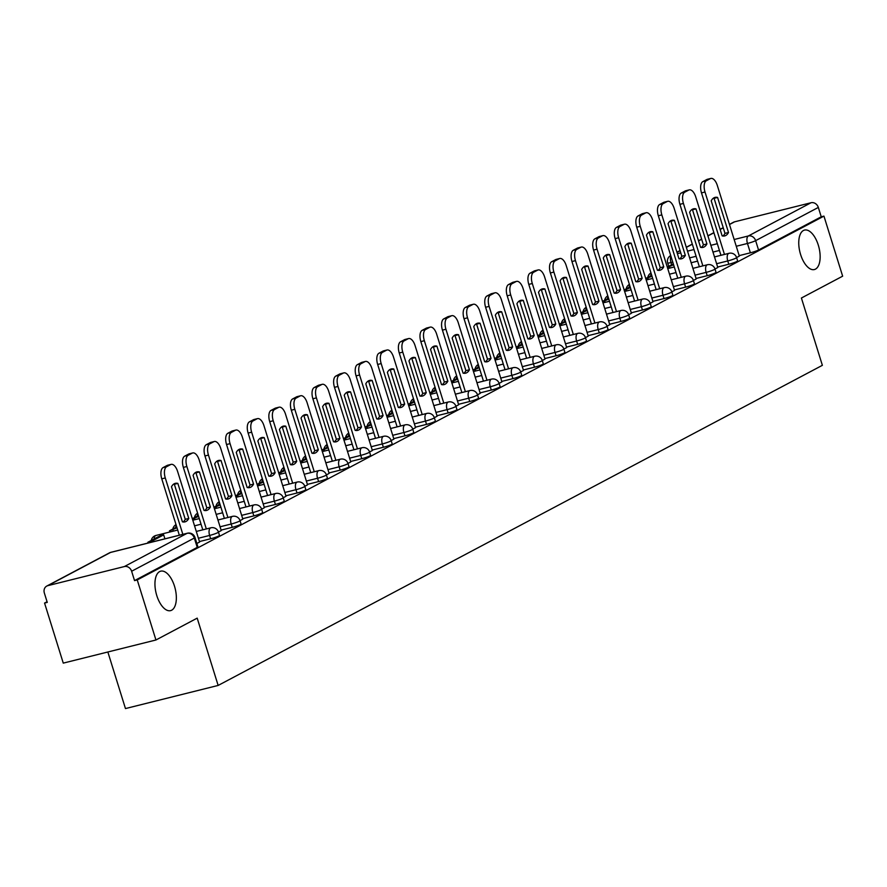 <?xml version="1.0" encoding="UTF-8"?>
<svg xmlns="http://www.w3.org/2000/svg" width="887" height="887" viewBox="0 0 887 887"><rect width="100%" height="100%" fill="white"/><g stroke="black" fill="none" stroke-linecap="round" stroke-linejoin="round"><path stroke-width="1.33" d="M800.595 254.502A20.334 9.801 -104 0 1 804.52 230.077A20.334 9.801 -104 0 1 818.302 245.122A20.334 9.801 -104 0 1 814.377 269.548A20.334 9.801 -104 0 1 800.595 254.502M156.788 595.587A20.334 9.801 -104 0 1 160.724 571.161A20.334 9.801 -104 0 1 174.506 586.207A20.334 9.801 -104 0 1 170.57 610.633A20.334 9.801 -104 0 1 156.788 595.587M717.583 267.054L728.792 264.259A6.353 0.654 -17.3 0 0 736.964 261.443A6.353 0.654 -17.3 0 0 737.629 260.9L736.587 257.585L739.314 256.088M695.996 278.496L707.205 275.702A6.353 0.654 -17.3 0 0 715.377 272.886A6.353 0.654 -17.3 0 0 716.042 272.342L715 269.016A6.353 0.654 162.7 0 1 714.334 269.559A6.353 0.654 162.7 0 1 706.163 272.376L694.964 275.17M674.408 289.927L685.607 287.133A6.353 0.654 -17.3 0 0 693.778 284.317A6.353 0.654 -17.3 0 0 694.443 283.773L693.412 280.458L696.217 278.939L674.153 208.356A9.535 4.59 76 0 0 667.689 201.305A9.535 4.59 76 0 0 667.179 201.504L663.166 203.633A9.535 4.59 -104 0 0 661.835 214.887L681.271 277.309M652.821 301.369L664.019 298.575A6.353 0.654 -17.3 0 0 672.191 295.759A6.353 0.654 -17.3 0 0 672.856 295.216L671.825 291.901A6.353 0.654 162.7 0 1 671.16 292.433A6.353 0.654 162.7 0 1 662.988 295.249L651.779 298.054M631.222 312.812L642.432 310.007A6.353 0.654 -17.3 0 0 650.603 307.19A6.353 0.654 -17.3 0 0 651.269 306.658L650.238 303.332A6.353 0.654 162.7 0 1 649.572 303.875A6.353 0.654 162.7 0 1 641.401 306.691L630.191 309.485M609.635 324.243L620.845 321.449A6.353 0.654 -17.3 0 0 629.016 318.633A6.353 0.654 -17.3 0 0 629.681 318.089L628.65 314.774A6.353 0.654 162.7 0 1 627.985 315.317A6.353 0.654 162.7 0 1 619.813 318.134L608.604 320.928M588.048 335.685L599.257 332.891A6.353 0.654 -17.3 0 0 607.429 330.075A6.353 0.654 -17.3 0 0 608.094 329.532L607.052 326.205L609.779 324.709M566.46 347.116L577.67 344.322A6.353 0.654 -17.3 0 0 585.841 341.506A6.353 0.654 -17.3 0 0 586.507 340.963L585.464 337.648A6.353 0.654 162.7 0 1 584.799 338.191A6.353 0.654 162.7 0 1 576.628 341.007L565.429 343.801M544.873 358.559L556.071 355.765A6.353 0.654 -17.3 0 0 564.254 352.948A6.353 0.654 -17.3 0 0 564.908 352.405L563.877 349.09A6.353 0.654 162.7 0 1 563.212 349.622A6.353 0.654 162.7 0 1 555.04 352.438L543.831 355.243M523.286 370.001L534.484 367.196A6.353 0.654 -17.3 0 0 542.656 364.38A6.353 0.654 -17.3 0 0 543.321 363.847L542.29 360.521L545.017 359.024M501.687 381.432L512.897 378.638A6.353 0.654 -17.3 0 0 521.068 375.822A6.353 0.654 -17.3 0 0 521.733 375.279L520.702 371.963A6.353 0.654 162.7 0 1 520.037 372.507A6.353 0.654 162.7 0 1 511.866 375.323L500.656 378.117M480.1 392.874L491.309 390.08A6.353 0.654 -17.3 0 0 499.481 387.264A6.353 0.654 -17.3 0 0 500.146 386.721L499.115 383.395A6.353 0.654 162.7 0 1 498.45 383.938A6.353 0.654 162.7 0 1 490.278 386.754L479.069 389.548M458.512 404.306L469.722 401.512A6.353 0.654 -17.3 0 0 477.893 398.695A6.353 0.654 -17.3 0 0 478.559 398.152L477.528 394.837L480.244 393.34M436.925 415.748L448.135 412.954A6.353 0.654 -17.3 0 0 456.306 410.138A6.353 0.654 -17.3 0 0 456.971 409.594L455.929 406.279A6.353 0.654 162.7 0 1 455.264 406.811A6.353 0.654 162.7 0 1 447.092 409.628L435.894 412.433M415.338 427.19L426.536 424.385A6.353 0.654 -17.3 0 0 434.719 421.58A6.353 0.654 -17.3 0 0 435.373 421.037L434.342 417.71A6.353 0.654 162.7 0 1 433.676 418.254A6.353 0.654 162.7 0 1 425.505 421.07L414.296 423.864M393.75 438.621L404.949 435.827A6.353 0.654 -17.3 0 0 413.12 433.011A6.353 0.654 -17.3 0 0 413.785 432.468L412.754 429.153L415.559 427.634L393.495 357.051A9.535 4.59 76 0 0 387.031 349.999A9.535 4.59 76 0 0 386.521 350.199L382.508 352.327A9.535 4.59 -104 0 0 381.177 363.581L400.614 426.004M372.152 450.064L383.361 447.27A6.353 0.654 -17.3 0 0 391.533 444.454A6.353 0.654 -17.3 0 0 392.198 443.91L391.167 440.584L393.895 439.087M350.565 461.495L361.774 458.701A6.353 0.654 -17.3 0 0 369.946 455.885A6.353 0.654 -17.3 0 0 370.611 455.341L369.58 452.026A6.353 0.654 162.7 0 1 368.914 452.57A6.353 0.654 162.7 0 1 360.743 455.386L349.533 458.18M328.977 472.937L340.187 470.143A6.353 0.654 -17.3 0 0 348.358 467.327A6.353 0.654 -17.3 0 0 349.023 466.784L347.992 463.469L350.786 461.95L328.722 391.367A9.535 4.59 76 0 0 322.258 384.315A9.535 4.59 76 0 0 321.748 384.514L317.734 386.643A9.535 4.59 -104 0 0 316.404 397.897L335.851 460.32M307.39 484.38L318.599 481.574A6.353 0.654 -17.3 0 0 326.771 478.769A6.353 0.654 -17.3 0 0 327.436 478.226L326.394 474.9L329.121 473.403M285.802 495.811L297.012 493.017A6.353 0.654 -17.3 0 0 305.183 490.201A6.353 0.654 -17.3 0 0 305.838 489.657L304.806 486.342A6.353 0.654 162.7 0 1 304.141 486.885A6.353 0.654 162.7 0 1 295.97 489.702L284.771 492.496M264.215 507.253L275.413 504.459A6.353 0.654 -17.3 0 0 283.585 501.643A6.353 0.654 -17.3 0 0 284.25 501.1L283.219 497.773L286.024 496.265L263.96 425.682A9.535 4.59 76 0 0 257.496 418.631A9.535 4.59 76 0 0 256.986 418.83L252.972 420.948A9.535 4.59 -104 0 0 251.642 432.202L271.078 494.636M242.617 518.684L253.826 515.89A6.353 0.654 -17.3 0 0 261.998 513.074A6.353 0.654 -17.3 0 0 262.663 512.531L261.632 509.216L264.359 507.719M221.029 530.127L232.239 527.333A6.353 0.654 -17.3 0 0 240.41 524.516A6.353 0.654 -17.3 0 0 241.076 523.973L240.044 520.658A6.353 0.654 162.7 0 1 239.379 521.201A6.353 0.654 162.7 0 1 231.208 524.006L219.998 526.811M199.442 541.569L210.651 538.764A6.353 0.654 -17.3 0 0 218.823 535.959A6.353 0.654 -17.3 0 0 219.488 535.415L218.457 532.089A6.353 0.654 162.7 0 1 217.792 532.632A6.353 0.654 162.7 0 1 209.62 535.449L198.411 538.243M47.066 601.741L44.561 603.06L47.266 602.384L44.35 593.026A6.353 5.533 -117.9 0 1 46.778 586.063A6.353 5.533 -117.9 0 1 47.876 585.642L124.346 566.56L187.035 533.353L110.565 552.435L47.876 585.642M107.848 651.989L125.466 708.569L218.147 685.44L197.191 618.139L155.946 639.993L137.241 579.932L823.945 216.118L842.65 276.179L801.404 298.021L822.371 365.322L218.147 685.44M155.946 639.993L63.265 663.121L44.561 603.06M729.447 224.389L733.482 222.249A6.353 5.533 62.1 0 1 734.58 221.828L811.04 202.746A6.353 5.533 62.1 0 1 818.324 207.436L821.24 216.794L758.551 250.001A6.353 0.654 162.7 0 1 750.38 252.817L739.17 255.622M821.24 216.794L823.945 216.118M134.536 580.608L197.236 547.39A6.353 0.654 -17.3 0 0 197.901 546.847L194.985 537.5A6.353 0.654 162.7 0 1 194.32 538.032L131.631 571.25L134.536 580.608L137.241 579.932M131.631 571.25A6.353 5.533 -117.9 0 0 124.346 566.56M196.859 543.498L199.586 542.035M218.446 532.067L221.251 530.581L199.187 459.998A9.535 4.59 76 0 0 192.723 452.947A9.535 4.59 76 0 0 192.213 453.135L188.199 455.264A9.535 4.59 -104 0 0 186.869 466.518L206.316 528.94M240.033 520.625L242.838 519.139L220.774 448.556A9.535 4.59 76 0 0 214.321 441.504A9.535 4.59 76 0 0 213.811 441.704L209.798 443.833A9.535 4.59 -104 0 0 208.456 455.086L227.904 517.509M304.795 486.309L307.534 484.845M369.569 452.004L372.374 450.507L350.31 379.924A9.535 4.59 76 0 0 343.857 372.873A9.535 4.59 76 0 0 343.336 373.072L339.322 375.201A9.535 4.59 -104 0 0 337.991 386.455L357.439 448.877M434.331 417.688L437.147 416.203L415.083 345.62A9.535 4.59 76 0 0 408.619 338.568A9.535 4.59 76 0 0 408.109 338.756L404.095 340.885A9.535 4.59 -104 0 0 402.765 352.139L422.212 414.562M455.929 406.246L458.657 404.782M499.104 383.372L501.909 381.887L479.845 311.304A9.535 4.59 76 0 0 473.392 304.252A9.535 4.59 76 0 0 472.871 304.452L468.857 306.569A9.535 4.59 -104 0 0 467.527 317.823L486.974 380.257M520.691 371.93L523.496 370.444L501.432 299.861A9.535 4.59 76 0 0 494.979 292.81A9.535 4.59 76 0 0 494.469 293.009L490.456 295.138A9.535 4.59 -104 0 0 489.125 306.392L508.561 368.815M563.866 349.057L566.682 347.571L544.618 276.988A9.535 4.59 76 0 0 538.154 269.936A9.535 4.59 76 0 0 537.644 270.136L533.63 272.265A9.535 4.59 -104 0 0 532.3 283.518L551.736 345.941M585.464 337.625L588.269 336.129L566.205 265.546A9.535 4.59 76 0 0 559.741 258.494A9.535 4.59 76 0 0 559.231 258.694L555.218 260.822A9.535 4.59 -104 0 0 553.887 272.076L573.335 334.499M628.639 314.741L631.444 313.255L609.38 242.672A9.535 4.59 76 0 0 602.927 235.62A9.535 4.59 76 0 0 602.406 235.82L598.392 237.949A9.535 4.59 -104 0 0 597.062 249.203L616.509 311.625M650.226 303.31L653.032 301.824L630.967 231.241A9.535 4.59 76 0 0 624.515 224.189A9.535 4.59 76 0 0 624.004 224.378L619.991 226.507A9.535 4.59 -104 0 0 618.649 237.76L638.097 300.183M671.814 291.867L674.552 290.404M715 268.994L717.805 267.508L695.741 196.925A9.535 4.59 76 0 0 689.277 189.873A9.535 4.59 76 0 0 688.767 190.073L684.753 192.191A9.535 4.59 -104 0 0 683.422 203.445L702.87 265.878M199.597 542.046L177.6 471.429A9.535 4.59 76 0 0 171.136 464.378A9.535 4.59 76 0 0 170.626 464.577L166.612 466.706A9.535 4.59 -104 0 0 165.281 477.96L182.844 534.351M177.855 483.393A19.702 9.491 76 0 0 175.316 483.337A19.702 9.491 76 0 0 171.49 486.775L182.412 521.822A19.702 9.491 -104 0 0 184.951 521.878A19.702 9.491 -104 0 0 188.776 518.452L177.855 483.393L174.351 484.269L185.261 519.327A19.702 9.491 -104 0 1 183.11 521.966M168.175 465.187A9.535 4.59 76 0 0 167.621 465.254A9.535 4.59 76 0 0 167.111 465.453L163.097 467.582A9.535 4.59 -104 0 0 161.767 478.836L179.329 535.227M174.351 484.269A19.702 9.491 76 0 0 173.652 484.136M185.261 519.327L188.776 518.452M199.453 471.962A19.702 9.491 76 0 0 196.903 471.906A19.702 9.491 76 0 0 193.078 475.332L203.999 510.391A19.702 9.491 -104 0 0 206.538 510.446A19.702 9.491 -104 0 0 210.363 507.009L199.453 471.962L195.938 472.838L206.848 507.885A19.702 9.491 -104 0 1 204.697 510.524M164.915 538.819L163.685 534.883L160.17 535.759L147.863 542.279L148.085 543.021M163.685 534.883L151.367 541.403L147.863 542.279M151.599 542.145L151.367 541.403M189.763 453.756A9.535 4.59 76 0 0 189.219 453.822A9.535 4.59 76 0 0 188.709 454.022L184.696 456.14A9.535 4.59 -104 0 0 183.354 467.394L202.801 529.827M195.938 472.838A19.702 9.491 76 0 0 195.24 472.693M206.848 507.885L210.363 507.009M221.04 460.519A19.702 9.491 76 0 0 218.501 460.464A19.702 9.491 76 0 0 214.676 463.89L225.586 498.949A19.702 9.491 -104 0 0 228.136 499.004A19.702 9.491 -104 0 0 231.95 495.578L221.04 460.519L217.526 461.395L228.447 496.454A19.702 9.491 -104 0 1 226.285 499.093M176.757 526.967L169.45 530.847L169.805 532M177.023 527.809L169.45 530.847M173.32 531.125L172.965 529.971M211.35 442.314A9.535 4.59 76 0 0 210.807 442.38A9.535 4.59 76 0 0 210.297 442.58L206.283 444.709A9.535 4.59 -104 0 0 204.952 455.962L224.389 518.385M217.526 461.395A19.702 9.491 76 0 0 216.827 461.251M228.447 496.454L231.95 495.578M264.359 507.741L242.362 437.114A9.535 4.59 76 0 0 235.909 430.062A9.535 4.59 76 0 0 235.399 430.262L231.385 432.39A9.535 4.59 -104 0 0 230.055 443.644L249.491 506.067M242.628 449.088A19.702 9.491 76 0 0 240.089 449.033A19.702 9.491 76 0 0 236.264 452.459L247.174 487.506A19.702 9.491 -104 0 0 249.724 487.562A19.702 9.491 -104 0 0 253.549 484.136L242.628 449.088L239.113 449.964L250.034 485.012A19.702 9.491 -104 0 1 247.872 487.65M198.355 515.535L192.324 518.718M198.61 516.378L192.435 519.061M194.907 519.693L194.552 518.529M232.937 430.882A9.535 4.59 76 0 0 232.394 430.949A9.535 4.59 76 0 0 231.884 431.137L227.87 433.266A9.535 4.59 -104 0 0 226.54 444.52L245.976 506.943M239.113 449.964A19.702 9.491 76 0 0 238.415 449.82M250.034 485.012L253.549 484.136M264.215 437.646A19.702 9.491 76 0 0 261.676 437.59A19.702 9.491 76 0 0 257.851 441.016L268.772 476.075A19.702 9.491 -104 0 0 271.311 476.131A19.702 9.491 -104 0 0 275.136 472.704L264.215 437.646L260.7 438.522L271.622 473.58A19.702 9.491 -104 0 1 269.471 476.219M219.943 504.093L213.922 507.286M220.198 504.936L214.022 507.619M216.506 508.251L216.14 507.087M254.525 419.44A9.535 4.59 76 0 0 253.981 419.507A9.535 4.59 76 0 0 253.471 419.706L249.458 421.824A9.535 4.59 -104 0 0 248.127 433.078L267.575 495.511M260.7 438.522A19.702 9.491 76 0 0 260.002 438.378M271.622 473.58L275.136 472.704M307.545 484.856L285.547 414.24A9.535 4.59 76 0 0 279.083 407.188A9.535 4.59 76 0 0 278.573 407.388L274.56 409.517A9.535 4.59 -104 0 0 273.229 420.771L292.677 483.193M285.802 426.203A19.702 9.491 76 0 0 283.263 426.148A19.702 9.491 76 0 0 279.438 429.585L290.359 464.633A19.702 9.491 -104 0 0 292.898 464.688A19.702 9.491 -104 0 0 296.724 461.262L285.802 426.203L282.288 427.079L293.209 462.138A19.702 9.491 -104 0 1 291.058 464.777M241.53 492.651L235.51 495.844M241.796 493.505L235.609 496.177M238.093 496.82L237.727 495.656M276.112 407.998A9.535 4.59 76 0 0 275.569 408.064A9.535 4.59 76 0 0 275.059 408.264L271.045 410.393A9.535 4.59 -104 0 0 269.715 421.647L289.162 484.069M282.288 427.079A19.702 9.491 76 0 0 281.589 426.946M293.209 462.138L296.724 461.262M329.132 473.425L307.135 402.809A9.535 4.59 76 0 0 300.671 395.757A9.535 4.59 76 0 0 300.161 395.946L296.147 398.075A9.535 4.59 -104 0 0 294.817 409.328L314.264 471.751M307.39 414.772A19.702 9.491 76 0 0 304.851 414.717A19.702 9.491 76 0 0 301.026 418.143L311.947 453.202A19.702 9.491 -104 0 0 314.486 453.257A19.702 9.491 -104 0 0 318.311 449.82L307.39 414.772L303.886 415.648L314.796 450.696A19.702 9.491 -104 0 1 312.645 453.335M263.117 481.22L257.097 484.402M263.384 482.062L257.197 484.745M259.68 485.377L259.314 484.213M297.71 396.567A9.535 4.59 76 0 0 297.156 396.633A9.535 4.59 76 0 0 296.646 396.822L292.632 398.95A9.535 4.59 -104 0 0 291.302 410.204L310.749 472.638M303.886 415.648A19.702 9.491 76 0 0 303.188 415.504M314.796 450.696L318.311 449.82M328.988 403.33A19.702 9.491 76 0 0 326.438 403.275A19.702 9.491 76 0 0 322.613 406.701L333.534 441.759A19.702 9.491 -104 0 0 336.073 441.815A19.702 9.491 -104 0 0 339.898 438.389L328.988 403.33L325.474 404.206L336.384 439.265A19.702 9.491 -104 0 1 334.233 441.903M284.705 469.777L278.684 472.971M284.971 470.62L278.784 473.303M281.268 473.935L280.902 472.782M319.298 385.124A9.535 4.59 76 0 0 318.755 385.191A9.535 4.59 76 0 0 318.233 385.39L314.231 387.519A9.535 4.59 -104 0 0 312.889 398.773L332.337 461.196M325.474 404.206A19.702 9.491 76 0 0 324.775 404.062M336.384 439.265L339.898 438.389M350.576 391.899A19.702 9.491 76 0 0 348.026 391.843A19.702 9.491 76 0 0 344.211 395.269L355.122 430.317A19.702 9.491 -104 0 0 357.672 430.372A19.702 9.491 -104 0 0 361.486 426.946L350.576 391.899L347.061 392.775L357.982 427.822A19.702 9.491 -104 0 1 355.82 430.461M306.292 458.335L300.272 461.528M306.558 459.189L300.383 461.872M302.855 462.504L302.5 461.34M340.885 373.693A9.535 4.59 76 0 0 340.342 373.76A9.535 4.59 76 0 0 339.832 373.948L335.818 376.077A9.535 4.59 -104 0 0 334.488 387.331L353.924 449.753M347.061 392.775A19.702 9.491 76 0 0 346.362 392.631M357.982 427.822L361.486 426.946M393.895 439.109L371.897 368.493A9.535 4.59 76 0 0 365.444 361.441A9.535 4.59 76 0 0 364.934 361.641L360.92 363.759A9.535 4.59 -104 0 0 359.59 375.013L379.026 437.446M372.163 380.456A19.702 9.491 76 0 0 369.624 380.401A19.702 9.491 76 0 0 365.799 383.827L376.709 418.886A19.702 9.491 -104 0 0 379.259 418.941A19.702 9.491 -104 0 0 383.084 415.515L372.163 380.456L368.648 381.332L379.569 416.391A19.702 9.491 -104 0 1 377.407 419.03M327.891 446.904L321.859 450.097M328.146 447.747L321.97 450.43M324.442 451.062L324.088 449.897M362.473 362.251A9.535 4.59 76 0 0 361.929 362.317A9.535 4.59 76 0 0 361.419 362.517L357.406 364.635A9.535 4.59 -104 0 0 356.075 375.888L375.511 438.322M368.648 381.332A19.702 9.491 76 0 0 367.95 381.188M379.569 416.391L383.084 415.515M393.75 369.014A19.702 9.491 76 0 0 391.211 368.959A19.702 9.491 76 0 0 387.386 372.396L398.307 407.443A19.702 9.491 -104 0 0 400.846 407.499A19.702 9.491 -104 0 0 404.672 404.073L393.75 369.014L390.236 369.89L401.157 404.949A19.702 9.491 -104 0 1 399.006 407.588M349.478 435.462L343.457 438.655M349.733 436.304L343.557 438.987M346.041 439.63L345.675 438.466M384.06 350.808A9.535 4.59 76 0 0 383.517 350.875A9.535 4.59 76 0 0 383.007 351.075L378.993 353.203A9.535 4.59 -104 0 0 377.662 364.457L397.11 426.88M390.236 369.89A19.702 9.491 76 0 0 389.537 369.757M401.157 404.949L404.672 404.073M415.338 357.583A19.702 9.491 76 0 0 412.799 357.528A19.702 9.491 76 0 0 408.974 360.954L419.895 396.001A19.702 9.491 -104 0 0 422.434 396.057A19.702 9.491 -104 0 0 426.259 392.631L415.338 357.583L411.823 358.459L422.744 393.506A19.702 9.491 -104 0 1 420.593 396.145M371.065 424.03L365.045 427.212M371.331 424.873L365.145 427.556M367.628 428.188L367.262 427.024M405.647 339.377A9.535 4.59 76 0 0 405.104 339.444A9.535 4.59 76 0 0 404.594 339.632L400.58 341.761A9.535 4.59 -104 0 0 399.25 353.015L418.697 415.449M411.823 358.459A19.702 9.491 76 0 0 411.124 358.315M422.744 393.506L426.259 392.631M458.668 404.794L436.67 334.177A9.535 4.59 76 0 0 430.206 327.126A9.535 4.59 76 0 0 429.696 327.325L425.682 329.454A9.535 4.59 -104 0 0 424.352 340.708L443.799 403.13M436.925 346.141A19.702 9.491 76 0 0 434.386 346.085A19.702 9.491 76 0 0 430.561 349.511L441.482 384.57A19.702 9.491 -104 0 0 444.021 384.625A19.702 9.491 -104 0 0 447.846 381.199L436.925 346.141L433.421 347.017L444.332 382.075A19.702 9.491 -104 0 1 442.181 384.714M392.653 412.588L386.632 415.781M392.919 413.431L386.732 416.114M389.216 416.746L388.85 415.593M427.235 327.935A9.535 4.59 76 0 0 426.691 328.002A9.535 4.59 76 0 0 426.181 328.201L422.168 330.33A9.535 4.59 -104 0 0 420.837 341.584L440.285 404.006M433.421 347.017A19.702 9.491 76 0 0 432.723 346.872M444.332 382.075L447.846 381.199M480.255 393.362L458.257 322.735A9.535 4.59 76 0 0 451.793 315.683A9.535 4.59 76 0 0 451.283 315.883L447.27 318.012A9.535 4.59 -104 0 0 445.939 329.265L465.387 391.688M458.524 334.709A19.702 9.491 76 0 0 455.973 334.654A19.702 9.491 76 0 0 452.148 338.08L463.069 373.128A19.702 9.491 -104 0 0 465.608 373.183A19.702 9.491 -104 0 0 469.434 369.757L458.524 334.709L455.009 335.585L465.919 370.633A19.702 9.491 -104 0 1 463.768 373.272M414.24 401.146L408.22 404.339M414.506 401.999L408.319 404.683M410.803 405.315L410.437 404.15M448.833 316.504A9.535 4.59 76 0 0 448.29 316.57A9.535 4.59 76 0 0 447.769 316.759L443.755 318.888A9.535 4.59 -104 0 0 442.425 330.141L461.872 392.564M455.009 335.585A19.702 9.491 76 0 0 454.31 335.441M465.919 370.633L469.434 369.757M480.111 323.267A19.702 9.491 76 0 0 477.561 323.212A19.702 9.491 76 0 0 473.747 326.638L484.657 361.696A19.702 9.491 -104 0 0 487.207 361.752A19.702 9.491 -104 0 0 491.021 358.315L480.111 323.267L476.596 324.143L487.517 359.202A19.702 9.491 -104 0 1 485.355 361.841M435.827 389.715L429.807 392.908M436.094 390.557L429.918 393.24M432.39 393.872L432.024 392.708M470.42 305.061A9.535 4.59 76 0 0 469.877 305.128A9.535 4.59 76 0 0 469.367 305.328L465.353 307.445A9.535 4.59 -104 0 0 464.023 318.699L483.459 381.133M476.596 324.143A19.702 9.491 76 0 0 475.898 323.999M487.517 359.202L491.021 358.315M501.698 311.825A19.702 9.491 76 0 0 499.159 311.769A19.702 9.491 76 0 0 495.334 315.207L506.244 350.254A19.702 9.491 -104 0 0 508.794 350.31A19.702 9.491 -104 0 0 512.619 346.884L501.698 311.825L498.184 312.701L509.105 347.759A19.702 9.491 -104 0 1 506.943 350.398M457.426 378.272L451.394 381.465M457.681 379.115L451.505 381.798M453.978 382.441L453.623 381.277M492.008 293.619A9.535 4.59 76 0 0 491.465 293.686A9.535 4.59 76 0 0 490.954 293.885L486.941 296.014A9.535 4.59 -104 0 0 485.61 307.268L505.047 369.691M498.184 312.701A19.702 9.491 76 0 0 497.485 312.568M509.105 347.759L512.619 346.884M545.017 359.047L523.031 288.43A9.535 4.59 76 0 0 516.567 281.379A9.535 4.59 76 0 0 516.057 281.567L512.043 283.696A9.535 4.59 -104 0 0 510.712 294.95L530.149 357.372M523.286 300.394A19.702 9.491 76 0 0 520.747 300.338A19.702 9.491 76 0 0 516.921 303.764L527.843 338.812A19.702 9.491 -104 0 0 530.382 338.867A19.702 9.491 -104 0 0 534.207 335.441L523.286 300.394L519.771 301.27L530.692 336.317A19.702 9.491 -104 0 1 528.541 338.956M479.013 366.841L472.982 370.023M479.268 367.684L473.093 370.367M475.565 370.999L475.21 369.835M513.595 282.188A9.535 4.59 76 0 0 513.052 282.254A9.535 4.59 76 0 0 512.542 282.443L508.528 284.572A9.535 4.59 -104 0 0 507.198 295.826L526.645 358.259M519.771 301.27A19.702 9.491 76 0 0 519.072 301.125M530.692 336.317L534.207 335.441M544.873 288.951A19.702 9.491 76 0 0 542.334 288.896A19.702 9.491 76 0 0 538.509 292.322L549.43 327.381A19.702 9.491 -104 0 0 551.969 327.436A19.702 9.491 -104 0 0 555.794 324.01L544.873 288.951L541.358 289.827L552.279 324.886A19.702 9.491 -104 0 1 550.128 327.525M500.601 355.399L494.58 358.592M500.867 356.241L494.68 358.925M497.163 359.557L496.798 358.403M535.183 270.746A9.535 4.59 76 0 0 534.639 270.812A9.535 4.59 76 0 0 534.129 271.012L530.116 273.141A9.535 4.59 -104 0 0 528.785 284.394L548.233 346.817M541.358 289.827A19.702 9.491 76 0 0 540.66 289.683M552.279 324.886L555.794 324.01M566.46 277.52A19.702 9.491 76 0 0 563.921 277.465A19.702 9.491 76 0 0 560.096 280.891L571.017 315.938A19.702 9.491 -104 0 0 573.556 315.994A19.702 9.491 -104 0 0 577.382 312.568L566.46 277.52L562.957 278.396L573.867 313.444A19.702 9.491 -104 0 1 571.716 316.082M522.188 343.956L516.167 347.15M522.454 344.81L516.267 347.493M518.751 348.125L518.385 346.961M556.77 259.314A9.535 4.59 76 0 0 556.227 259.381A9.535 4.59 76 0 0 555.717 259.569L551.703 261.698A9.535 4.59 -104 0 0 550.372 272.952L569.82 335.375M562.957 278.396A19.702 9.491 76 0 0 562.258 278.252M573.867 313.444L577.382 312.568M609.79 324.731L587.793 254.114A9.535 4.59 76 0 0 581.329 247.063A9.535 4.59 76 0 0 580.819 247.262L576.805 249.38A9.535 4.59 -104 0 0 575.475 260.634L594.922 323.068M588.059 266.078A19.702 9.491 76 0 0 585.509 266.022A19.702 9.491 76 0 0 581.684 269.448L592.605 304.507A19.702 9.491 -104 0 0 595.144 304.563A19.702 9.491 -104 0 0 598.969 301.125L588.059 266.078L584.544 266.954L595.454 302.012A19.702 9.491 -104 0 1 593.303 304.651M543.775 332.525L537.755 335.718M544.041 333.368L537.855 336.051M540.338 336.683L539.972 335.519M578.368 247.872A9.535 4.59 76 0 0 577.825 247.939A9.535 4.59 76 0 0 577.304 248.138L573.29 250.256A9.535 4.59 -104 0 0 571.96 261.51L591.407 323.943M584.544 266.954A19.702 9.491 76 0 0 583.846 266.81M595.454 302.012L598.969 301.125M609.646 254.636A19.702 9.491 76 0 0 607.096 254.58A19.702 9.491 76 0 0 603.282 258.017L614.192 293.065A19.702 9.491 -104 0 0 616.731 293.12A19.702 9.491 -104 0 0 620.556 289.694L609.646 254.636L606.131 255.511L617.053 290.57A19.702 9.491 -104 0 1 614.891 293.209M565.363 321.083L559.342 324.276M565.629 321.926L559.453 324.609M561.926 325.252L561.56 324.088M599.956 236.43A9.535 4.59 76 0 0 599.412 236.496A9.535 4.59 76 0 0 598.902 236.696L594.889 238.825A9.535 4.59 -104 0 0 593.558 250.079L612.995 312.501M606.131 255.511A19.702 9.491 76 0 0 605.433 255.378M617.053 290.57L620.556 289.694M631.234 243.204A19.702 9.491 76 0 0 628.695 243.149A19.702 9.491 76 0 0 624.869 246.575L635.779 281.623A19.702 9.491 -104 0 0 638.33 281.678A19.702 9.491 -104 0 0 642.155 278.252L631.234 243.204L627.719 244.08L638.64 279.128A19.702 9.491 -104 0 1 636.478 281.767M586.95 309.652L580.93 312.834M587.216 310.494L581.04 313.178M583.513 313.81L583.158 312.645M621.543 224.999A9.535 4.59 76 0 0 621 225.065A9.535 4.59 76 0 0 620.49 225.254L616.476 227.382A9.535 4.59 -104 0 0 615.146 238.636L634.582 301.07M627.719 244.08A19.702 9.491 76 0 0 627.02 243.936M638.64 279.128L642.155 278.252M674.552 290.415L652.566 219.799A9.535 4.59 76 0 0 646.102 212.747A9.535 4.59 76 0 0 645.592 212.947L641.578 215.075A9.535 4.59 -104 0 0 640.248 226.329L659.684 288.752M652.821 231.762A19.702 9.491 76 0 0 650.282 231.707A19.702 9.491 76 0 0 646.457 235.133L657.378 270.191A19.702 9.491 -104 0 0 659.917 270.247A19.702 9.491 -104 0 0 663.742 266.821L652.821 231.762L649.306 232.638L660.227 267.697A19.702 9.491 -104 0 1 658.076 270.335M608.549 298.209L602.517 301.403M608.804 299.052L602.628 301.735M605.1 302.367L604.746 301.203M643.13 213.556A9.535 4.59 76 0 0 642.587 213.623A9.535 4.59 76 0 0 642.077 213.822L638.063 215.951A9.535 4.59 -104 0 0 636.733 227.205L656.169 289.628M649.306 232.638A19.702 9.491 76 0 0 648.608 232.494M660.227 267.697L663.742 266.821M674.408 220.331A19.702 9.491 76 0 0 671.869 220.275A19.702 9.491 76 0 0 668.044 223.701L678.965 258.749A19.702 9.491 -104 0 0 681.504 258.804A19.702 9.491 -104 0 0 685.329 255.378L674.408 220.331L670.894 221.207L681.815 256.254A19.702 9.491 -104 0 1 679.664 258.893M630.136 286.767L624.115 289.96M630.402 287.621L624.215 290.304M626.699 290.936L626.333 289.772M664.718 202.125A9.535 4.59 76 0 0 664.175 202.192A9.535 4.59 76 0 0 663.664 202.38L659.651 204.509A9.535 4.59 -104 0 0 658.32 215.763L677.768 278.185M670.894 221.207A19.702 9.491 76 0 0 670.195 221.063M681.815 256.254L685.329 255.378M695.996 208.888A19.702 9.491 76 0 0 693.457 208.833A19.702 9.491 76 0 0 689.631 212.259L700.553 247.318A19.702 9.491 -104 0 0 703.092 247.373A19.702 9.491 -104 0 0 706.917 243.936L695.996 208.888L692.492 209.764L703.402 244.823A19.702 9.491 -104 0 1 701.251 247.462M651.723 275.336L645.703 278.529M651.989 276.179L645.803 278.862M648.286 279.494L647.92 278.33M686.305 190.683A9.535 4.59 76 0 0 685.762 190.749A9.535 4.59 76 0 0 685.252 190.949L681.238 193.067A9.535 4.59 -104 0 0 679.908 204.32L699.355 266.754M692.492 209.764A19.702 9.491 76 0 0 691.793 209.62M703.402 244.823L706.917 243.936M739.326 256.099L717.328 185.483A9.535 4.59 76 0 0 710.864 178.431A9.535 4.59 76 0 0 710.354 178.631L706.34 180.76A9.535 4.59 -104 0 0 705.01 192.013L724.457 254.436M717.583 197.446A19.702 9.491 76 0 0 715.044 197.391A19.702 9.491 76 0 0 711.219 200.828L722.14 235.875A19.702 9.491 -104 0 0 724.679 235.931A19.702 9.491 -104 0 0 728.504 232.505L717.583 197.446L714.079 198.322L724.989 233.381A19.702 9.491 -104 0 1 722.838 236.02M673.311 263.894L667.29 267.087M673.577 264.736L667.39 267.419M669.873 268.062L669.508 266.898M707.904 179.241A9.535 4.59 76 0 0 707.36 179.307A9.535 4.59 76 0 0 706.839 179.507L702.826 181.635A9.535 4.59 -104 0 0 701.495 192.889L720.943 255.312M714.079 198.322A19.702 9.491 76 0 0 713.381 198.189M724.989 233.381L728.504 232.505M714.434 256.942L728.981 253.305A6.353 6.353 0 0 1 736.587 257.585A6.353 0.654 162.7 0 1 735.933 258.128A6.353 0.654 162.7 0 1 727.75 260.944L716.552 263.738M728.792 264.259L727.75 260.944A6.353 3.06 -104 0 1 728.648 253.438A6.353 3.06 76 0 1 728.981 253.305M707.205 275.702L706.163 272.376A6.353 3.06 -104 0 1 707.05 264.88A6.353 3.06 76 0 1 707.394 264.747L692.847 268.373M671.248 279.815L685.806 276.179A6.353 6.353 0 0 1 693.412 280.458A6.353 0.654 162.7 0 1 692.747 281.002A6.353 0.654 162.7 0 1 684.576 283.818L673.366 286.612M685.607 287.133L684.576 283.818A6.353 3.06 -104 0 1 685.463 276.312A6.353 3.06 76 0 1 685.806 276.179M664.019 298.575L662.988 295.249A6.353 3.06 -104 0 1 663.875 287.754A6.353 3.06 76 0 1 664.219 287.621L649.661 291.246M642.432 310.007L641.401 306.691A6.353 3.06 -104 0 1 642.288 299.185A6.353 3.06 76 0 1 642.631 299.052L628.074 302.689M620.845 321.449L619.813 318.134A6.353 3.06 -104 0 1 620.7 310.627A6.353 3.06 76 0 1 621.044 310.494L606.486 314.131M584.899 325.562L599.446 321.937A6.353 6.353 0 0 1 607.052 326.205A6.353 0.654 162.7 0 1 606.398 326.749A6.353 0.654 162.7 0 1 598.226 329.565L587.017 332.359M599.257 332.891L598.226 329.565A6.353 3.06 -104 0 1 599.113 322.07A6.353 3.06 76 0 1 599.446 321.937M577.67 344.322L576.628 341.007A6.353 3.06 -104 0 1 577.515 333.501A6.353 3.06 76 0 1 577.858 333.368L563.312 337.005M556.071 355.765L555.04 352.438A6.353 3.06 -104 0 1 555.927 344.943A6.353 3.06 76 0 1 556.271 344.81L541.713 348.436M520.126 359.878L534.684 356.252A6.353 6.353 0 0 1 542.29 360.521A6.353 0.654 162.7 0 1 541.624 361.064A6.353 0.654 162.7 0 1 533.453 363.881L522.243 366.675M534.484 367.196L533.453 363.881A6.353 3.06 -104 0 1 534.34 356.374A6.353 3.06 76 0 1 534.684 356.252M512.897 378.638L511.866 375.323A6.353 3.06 -104 0 1 512.753 367.817A6.353 3.06 76 0 1 513.096 367.684L498.538 371.32M491.309 390.08L490.278 386.754A6.353 3.06 -104 0 1 491.165 379.259A6.353 3.06 76 0 1 491.509 379.126L476.951 382.752M455.364 394.194L469.91 390.557A6.353 6.353 0 0 1 477.528 394.837A6.353 0.654 162.7 0 1 476.862 395.38A6.353 0.654 162.7 0 1 468.691 398.196L457.481 400.991M469.722 401.512L468.691 398.196A6.353 3.06 -104 0 1 469.578 390.69A6.353 3.06 76 0 1 469.91 390.557M448.135 412.954L447.092 409.628A6.353 3.06 -104 0 1 447.979 402.133A6.353 3.06 76 0 1 448.323 401.999L433.776 405.625M426.536 424.385L425.505 421.07A6.353 3.06 -104 0 1 426.392 413.564A6.353 3.06 76 0 1 426.736 413.442L412.189 417.067M390.59 428.51L405.148 424.873A6.353 6.353 0 0 1 412.754 429.153A6.353 0.654 162.7 0 1 412.089 429.696A6.353 0.654 162.7 0 1 403.918 432.512L392.708 435.306M404.949 435.827L403.918 432.512A6.353 3.06 -104 0 1 404.805 425.006A6.353 3.06 76 0 1 405.148 424.873M369.003 439.941L383.561 436.315A6.353 6.353 0 0 1 391.167 440.584A6.353 0.654 162.7 0 1 390.502 441.127A6.353 0.654 162.7 0 1 382.33 443.943L371.121 446.738M383.361 447.27L382.33 443.943A6.353 3.06 -104 0 1 383.217 436.448A6.353 3.06 76 0 1 383.561 436.315M361.774 458.701L360.743 455.386A6.353 3.06 -104 0 1 361.63 447.88A6.353 3.06 76 0 1 361.974 447.747L347.416 451.383M325.828 462.814L340.375 459.189A6.353 6.353 0 0 1 347.992 463.469A6.353 0.654 162.7 0 1 347.327 464.012A6.353 0.654 162.7 0 1 339.156 466.817L327.946 469.622M340.187 470.143L339.156 466.817A6.353 3.06 -104 0 1 340.043 459.322A6.353 3.06 76 0 1 340.375 459.189M304.241 474.257L318.788 470.631A6.353 6.353 0 0 1 326.394 474.9A6.353 0.654 162.7 0 1 325.729 475.443A6.353 0.654 162.7 0 1 317.557 478.259L306.359 481.053M318.599 481.574L317.557 478.259A6.353 3.06 -104 0 1 318.444 470.753A6.353 3.06 76 0 1 318.788 470.631M297.012 493.017L295.97 489.702A6.353 3.06 -104 0 1 296.857 482.195A6.353 3.06 76 0 1 297.2 482.062L282.654 485.699M261.055 497.13L275.613 493.505A6.353 6.353 0 0 1 283.219 497.773A6.353 0.654 162.7 0 1 282.554 498.317A6.353 0.654 162.7 0 1 274.382 501.133L263.173 503.927M275.413 504.459L274.382 501.133A6.353 3.06 -104 0 1 275.269 493.638A6.353 3.06 76 0 1 275.613 493.505M239.468 508.573L254.026 504.936A6.353 6.353 0 0 1 261.632 509.216A6.353 0.654 162.7 0 1 260.966 509.759A6.353 0.654 162.7 0 1 252.795 512.575L241.586 515.369M253.826 515.89L252.795 512.575A6.353 3.06 -104 0 1 253.682 505.069A6.353 3.06 76 0 1 254.026 504.936M232.239 527.333L231.208 524.006A6.353 3.06 -104 0 1 232.095 516.511A6.353 3.06 76 0 1 232.438 516.378L217.88 520.004M210.651 538.764L209.62 535.449A6.353 3.06 -104 0 1 210.507 527.942A6.353 3.06 76 0 1 210.84 527.82L196.293 531.446M750.38 252.817L747.464 243.47L736.254 246.264M719.435 250.467L712.915 252.085M696.095 256.288L689.587 257.906M672.756 262.108L670.993 262.552A6.353 0.654 162.7 0 1 667.7 262.973L668.743 266.322M671.681 264.758L670.993 262.552A6.353 3.06 76 0 1 670.916 256.188M677.38 253.671L680.75 252.839M687.48 251.154L693.989 249.535M710.82 245.333L717.328 243.703M734.159 239.512L748.351 235.964L811.04 202.746M734.58 221.828L729.491 224.533M723.26 227.826L720.144 229.478M713.924 232.771L707.904 235.964M701.672 239.268L698.557 240.909M692.337 244.213L686.305 247.406M680.085 250.699L676.969 252.351M156.323 535.415A6.353 3.06 76 0 0 155.968 535.46A6.353 3.06 76 0 0 155.624 535.593A6.353 3.06 76 0 0 154.172 538.941M176.236 525.292A6.353 3.06 76 0 0 175.759 527.499M197.834 513.85A6.353 3.06 76 0 0 197.346 516.057M219.422 502.419A6.353 3.06 76 0 0 218.934 504.625M241.009 490.977A6.353 3.06 76 0 0 240.532 493.183M262.596 479.545A6.353 3.06 76 0 0 262.12 481.752M284.184 468.103A6.353 3.06 76 0 0 283.707 470.31M305.771 456.661A6.353 3.06 76 0 0 305.294 458.867M327.37 445.23A6.353 3.06 76 0 0 326.882 447.436M348.957 433.787A6.353 3.06 76 0 0 348.469 435.994M370.544 422.356A6.353 3.06 76 0 0 370.067 424.563M392.132 410.914A6.353 3.06 76 0 0 391.655 413.12M413.719 399.472A6.353 3.06 76 0 0 413.242 401.678M435.306 388.04A6.353 3.06 76 0 0 434.83 390.247M456.894 376.598A6.353 3.06 76 0 0 456.417 378.804M478.492 365.167A6.353 3.06 76 0 0 478.004 367.362M500.08 353.725A6.353 3.06 76 0 0 499.603 355.931M521.667 342.282A6.353 3.06 76 0 0 521.19 344.489M543.254 330.851A6.353 3.06 76 0 0 542.777 333.057M564.842 319.409A6.353 3.06 76 0 0 564.365 321.615M586.429 307.977A6.353 3.06 76 0 0 585.952 310.173M608.027 296.535A6.353 3.06 76 0 0 607.54 298.742M629.615 285.093A6.353 3.06 76 0 0 629.138 287.299M651.202 273.662A6.353 3.06 76 0 0 650.725 275.868M197.236 547.39L194.32 538.032A6.353 5.533 62.1 0 0 187.035 533.353A6.353 3.06 -104 0 1 187.379 533.22A6.353 3.06 -104 0 1 188.055 533.209M758.551 250.001L755.635 240.654A6.353 0.654 162.7 0 1 747.464 243.47A6.353 3.06 76 0 1 748.351 235.964A6.353 5.533 62.1 0 1 755.635 240.654L818.324 207.436M194.985 537.5A6.353 6.353 0 0 0 187.379 533.22L110.908 552.302A6.353 6.353 0 0 0 109.467 552.856A6.353 5.533 -117.9 0 1 110.565 552.435A6.353 3.06 -104 0 1 110.908 552.302A6.353 3.06 -104 0 1 111.274 552.257M161.767 478.836L165.281 477.96M167.111 465.453L170.626 464.577M163.097 467.582L166.612 466.706M183.354 467.394L186.869 466.518M188.709 454.022L192.213 453.135M184.696 456.14L188.199 455.264M204.952 455.962L208.456 455.086M210.297 442.58L213.811 441.704M206.283 444.709L209.798 443.833M226.54 444.52L230.055 443.644M231.884 431.137L235.399 430.262M227.87 433.266L231.385 432.39M248.127 433.078L251.642 432.202M253.471 419.706L256.986 418.83M249.458 421.824L252.972 420.948M269.715 421.647L273.229 420.771M275.059 408.264L278.573 407.388M271.045 410.393L274.56 409.517M291.302 410.204L294.817 409.328M296.646 396.822L300.161 395.946M292.632 398.95L296.147 398.075M312.889 398.773L316.404 397.897M318.233 385.39L321.748 384.514M314.231 387.519L317.734 386.643M334.488 387.331L337.991 386.455M339.832 373.948L343.336 373.072M335.818 376.077L339.322 375.201M356.075 375.888L359.59 375.013M361.419 362.517L364.934 361.641M357.406 364.635L360.92 363.759M377.662 364.457L381.177 363.581M383.007 351.075L386.521 350.199M378.993 353.203L382.508 352.327M399.25 353.015L402.765 352.139M404.594 339.632L408.109 338.756M400.58 341.761L404.095 340.885M420.837 341.584L424.352 340.708M426.181 328.201L429.696 327.325M422.168 330.33L425.682 329.454M442.425 330.141L445.939 329.265M447.769 316.759L451.283 315.883M443.755 318.888L447.27 318.012M464.023 318.699L467.527 317.823M469.367 305.328L472.871 304.452M465.353 307.445L468.857 306.569M485.61 307.268L489.125 306.392M490.954 293.885L494.469 293.009M486.941 296.014L490.456 295.138M507.198 295.826L510.712 294.95M512.542 282.443L516.057 281.567M508.528 284.572L512.043 283.696M528.785 284.394L532.3 283.518M534.129 271.012L537.644 270.136M530.116 273.141L533.63 272.265M550.372 272.952L553.887 272.076M555.717 259.569L559.231 258.694M551.703 261.698L555.218 260.822M571.96 261.51L575.475 260.634M577.304 248.138L580.819 247.262M573.29 250.256L576.805 249.38M593.558 250.079L597.062 249.203M598.902 236.696L602.406 235.82M594.889 238.825L598.392 237.949M615.146 238.636L618.649 237.76M620.49 225.254L624.004 224.378M616.476 227.382L619.991 226.507M636.733 227.205L640.248 226.329M642.077 213.822L645.592 212.947M638.063 215.951L641.578 215.075M658.32 215.763L661.835 214.887M663.664 202.38L667.179 201.504M659.651 204.509L663.166 203.633M679.908 204.32L683.422 203.445M685.252 190.949L688.767 190.073M681.238 193.067L684.753 192.191M701.495 192.889L705.01 192.013M706.839 179.507L710.354 178.631M702.826 181.635L706.34 180.76M218.457 532.089A6.353 6.353 0 0 0 210.84 527.82M177.722 530.038L155.968 535.46A6.353 6.353 0 0 0 151.256 540.482M194.541 525.836L201.05 524.206M240.044 520.658A6.353 6.353 0 0 0 232.438 516.378M176.025 524.616A6.353 6.353 0 0 0 172.843 529.04M192.789 520.214L199.309 518.596M216.129 514.393L222.648 512.775M197.624 513.185A6.353 6.353 0 0 0 194.43 517.609M214.388 508.783L220.896 507.153M237.727 502.962L244.235 501.332M219.211 501.743A6.353 6.353 0 0 0 216.018 506.167M235.975 497.341L242.484 495.722M259.314 491.52L265.823 489.89M304.806 486.342A6.353 6.353 0 0 0 297.2 482.062M240.798 490.311A6.353 6.353 0 0 0 237.605 494.735M257.563 485.91L264.071 484.28M280.902 480.078L287.41 478.459M262.386 478.869A6.353 6.353 0 0 0 259.192 483.293M279.15 474.467L285.658 472.849M302.489 468.646L308.998 467.017M283.973 467.427A6.353 6.353 0 0 0 280.791 471.851M300.737 463.025L307.246 461.406M324.077 457.204L330.585 455.585M369.58 452.026A6.353 6.353 0 0 0 361.974 447.747M305.56 455.996A6.353 6.353 0 0 0 302.378 460.42M322.325 451.594L328.844 449.964M345.664 445.773L352.183 444.143M327.159 444.553A6.353 6.353 0 0 0 323.966 448.977M343.923 440.152L350.432 438.533M367.251 434.331L373.771 432.701M348.746 433.122A6.353 6.353 0 0 0 345.553 437.546M365.511 428.72L372.019 427.09M388.85 422.888L395.358 421.27M434.342 417.71A6.353 6.353 0 0 0 426.736 413.442M370.334 421.68A6.353 6.353 0 0 0 367.14 426.104M387.098 417.278L393.606 415.648M410.437 411.457L416.945 409.827M455.929 406.279A6.353 6.353 0 0 0 448.323 401.999M391.921 410.237A6.353 6.353 0 0 0 388.728 414.661M408.685 405.836L415.194 404.217M432.024 400.015L438.533 398.396M413.508 398.806A6.353 6.353 0 0 0 410.326 403.23M430.273 394.405L436.781 392.775M453.612 388.584L460.12 386.954M499.115 383.395A6.353 6.353 0 0 0 491.509 379.126M435.096 387.364A6.353 6.353 0 0 0 431.914 391.788M451.86 382.962L458.379 381.343M475.199 377.141L481.708 375.511M520.702 371.963A6.353 6.353 0 0 0 513.096 367.684M456.694 375.933A6.353 6.353 0 0 0 453.501 380.357M473.458 371.531L479.967 369.901M496.787 365.699L503.306 364.08M478.281 364.49A6.353 6.353 0 0 0 475.088 368.914M495.046 360.089L501.554 358.459M518.385 354.268L524.893 352.638M563.877 349.09A6.353 6.353 0 0 0 556.271 344.81M499.869 353.048A6.353 6.353 0 0 0 496.676 357.472M516.633 348.646L523.142 347.028M539.972 342.825L546.481 341.207M585.464 337.648A6.353 6.353 0 0 0 577.858 333.368M521.456 341.617A6.353 6.353 0 0 0 518.263 346.041M538.221 337.215L544.729 335.585M561.56 331.394L568.068 329.764M543.044 330.175A6.353 6.353 0 0 0 539.861 334.599M559.808 325.773L566.316 324.154M583.147 319.952L589.655 318.322M628.65 314.774A6.353 6.353 0 0 0 621.044 310.494M564.631 318.743A6.353 6.353 0 0 0 561.449 323.167M581.395 314.342L587.915 312.712M604.734 308.51L611.243 306.891M650.238 303.332A6.353 6.353 0 0 0 642.631 299.052M586.229 307.301A6.353 6.353 0 0 0 583.036 311.725M602.994 302.899L609.502 301.27M626.322 297.078L632.841 295.449M671.825 291.901A6.353 6.353 0 0 0 664.219 287.621M607.817 295.859A6.353 6.353 0 0 0 604.624 300.283M624.581 291.457L631.089 289.838M647.92 285.636L654.429 284.017M629.404 284.428A6.353 6.353 0 0 0 626.211 288.852M646.168 280.026L652.677 278.396M669.508 274.205L676.016 272.575M715 269.016A6.353 6.353 0 0 0 707.394 264.747M650.991 272.985A6.353 6.353 0 0 0 647.798 277.409M667.756 268.584L674.264 266.965M691.095 262.763L697.603 261.133M723.215 227.682L720.1 229.334M713.88 232.638L707.859 235.831M701.628 239.124L698.512 240.776M692.292 244.069L686.272 247.262M680.041 250.566L676.925 252.218M670.705 255.511A6.353 6.353 0 0 0 667.7 262.973M109.467 552.856L46.778 586.063M167.621 465.254L171.136 464.378M189.219 453.822L192.723 452.947M210.807 442.38L214.321 441.504M232.394 430.949L235.909 430.062M253.981 419.507L257.496 418.631M275.569 408.064L279.083 407.188M297.156 396.633L300.671 395.757M318.755 385.191L322.258 384.315M340.342 373.76L343.857 372.873M361.929 362.317L365.444 361.441M383.517 350.875L387.031 349.999M405.104 339.444L408.619 338.568M426.691 328.002L430.206 327.126M448.29 316.57L451.793 315.683M469.877 305.128L473.392 304.252M491.465 293.686L494.979 292.81M513.052 282.254L516.567 281.379M534.639 270.812L538.154 269.936M556.227 259.381L559.741 258.494M577.825 247.939L581.329 247.063M599.412 236.496L602.927 235.62M621 225.065L624.515 224.189M642.587 213.623L646.102 212.747M664.175 202.192L667.689 201.305M685.762 190.749L689.277 189.873M707.36 179.307L710.864 178.431"/></g></svg>
